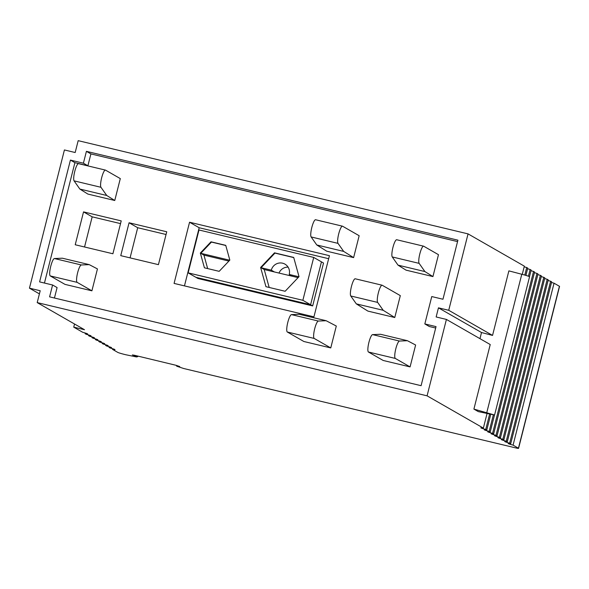 <?xml version="1.0" encoding="UTF-8"?>
<svg xmlns="http://www.w3.org/2000/svg" width="589" height="589" viewBox="0 0 589 589"><rect width="100%" height="100%" fill="white"/><g stroke="black" fill="none" stroke-linecap="round" stroke-linejoin="round"><path stroke-width="0.88" d="M518.57 448.339A7.068 0.427 14.2 0 0 518.438 448.207L513.078 445.137L554.05 283.199L559.417 286.269A7.068 0.427 14.2 0 1 559.55 286.401L518.57 448.339A7.068 0.427 14.2 0 1 517.149 448.244L183.658 368.5L176.855 366.24L179.748 366.564L176.096 365.313L134.623 355.307L132.37 354.939L137.333 356.588L136.589 356.963L125.619 354.711A7.068 0.427 14.2 0 1 117.763 352.384L112.447 349.336A7.068 0.427 14.2 0 0 113.228 349.491A7.068 0.427 14.2 0 0 114.973 349.638A7.068 0.427 14.2 0 0 111.071 348.254A7.068 0.427 14.2 0 0 110.062 347.974L109.031 347.377A7.068 0.427 14.2 0 0 109.812 347.525A7.068 0.427 14.2 0 0 111.557 347.679A7.068 0.427 14.2 0 0 107.654 346.288A7.068 0.427 14.2 0 0 106.646 346.008L105.615 345.419A7.068 0.427 14.2 0 0 106.395 345.566A7.068 0.427 14.2 0 0 108.14 345.721A7.068 0.427 14.2 0 0 104.238 344.329A7.068 0.427 14.2 0 0 103.23 344.05L102.199 343.461A7.068 0.427 14.2 0 0 102.979 343.608A7.068 0.427 14.2 0 0 104.724 343.762A7.068 0.427 14.2 0 0 100.822 342.371A7.068 0.427 14.2 0 0 99.813 342.091L98.783 341.502A7.068 0.427 14.2 0 0 99.563 341.649A7.068 0.427 14.2 0 0 101.308 341.804A7.068 0.427 14.2 0 0 97.406 340.413A7.068 0.427 14.2 0 0 96.397 340.133L95.366 339.544A7.068 0.427 14.2 0 0 96.147 339.691A7.068 0.427 14.2 0 0 97.892 339.846A7.068 0.427 14.2 0 0 93.99 338.454A7.068 0.427 14.2 0 0 92.981 338.174L91.95 337.585A7.068 0.427 14.2 0 0 92.731 337.733A7.068 0.427 14.2 0 0 94.476 337.887A7.068 0.427 14.2 0 0 90.573 336.496A7.068 0.427 14.2 0 0 89.565 336.216L88.534 335.627A7.068 0.427 14.2 0 0 89.314 335.774A7.068 0.427 14.2 0 0 91.059 335.929A7.068 0.427 14.2 0 0 87.157 334.537A7.068 0.427 14.2 0 0 86.149 334.257L85.118 333.668A7.068 0.427 14.2 0 0 85.898 333.816A7.068 0.427 14.2 0 0 87.643 333.97A7.068 0.427 14.2 0 0 83.741 332.579A7.068 0.427 14.2 0 0 82.732 332.299L73.743 327.145L84.492 329.715L37.203 302.599L427.077 395.83L446.41 319.422L490.232 344.543L473.902 409.09L494.576 415.024L478.268 411.601L473.902 409.09M513.078 445.137A7.068 0.427 14.2 0 1 512.069 444.857A7.068 0.427 14.2 0 1 508.167 443.465A7.068 0.427 14.2 0 1 509.912 443.62A7.068 0.427 14.2 0 1 510.692 443.767L509.662 443.178A7.068 0.427 14.2 0 1 508.653 442.899A7.068 0.427 14.2 0 1 504.751 441.507A7.068 0.427 14.2 0 1 506.496 441.662A7.068 0.427 14.2 0 1 507.276 441.809L506.245 441.22A7.068 0.427 14.2 0 1 505.237 440.94A7.068 0.427 14.2 0 1 501.335 439.549A7.068 0.427 14.2 0 1 503.08 439.703A7.068 0.427 14.2 0 1 503.86 439.85L502.829 439.261A7.068 0.427 14.2 0 1 501.821 438.982A7.068 0.427 14.2 0 1 497.919 437.59A7.068 0.427 14.2 0 1 499.656 437.745A7.068 0.427 14.2 0 1 500.444 437.892L499.413 437.303A7.068 0.427 14.2 0 1 498.404 437.023A7.068 0.427 14.2 0 1 494.502 435.632A7.068 0.427 14.2 0 1 496.24 435.786A7.068 0.427 14.2 0 1 497.028 435.934L495.997 435.345A7.068 0.427 14.2 0 1 494.981 435.065A7.068 0.427 14.2 0 1 491.086 433.673A7.068 0.427 14.2 0 1 492.824 433.821A7.068 0.427 14.2 0 1 493.611 433.975L492.581 433.379A7.068 0.427 14.2 0 1 491.565 433.099A7.068 0.427 14.2 0 1 487.67 431.715A7.068 0.427 14.2 0 1 489.407 431.862A7.068 0.427 14.2 0 1 490.195 432.017L489.164 431.42A7.068 0.427 14.2 0 1 488.148 431.141A7.068 0.427 14.2 0 1 484.254 429.756A7.068 0.427 14.2 0 1 485.991 429.904A7.068 0.427 14.2 0 1 486.779 430.058L485.748 429.462A7.068 0.427 14.2 0 1 484.732 429.182A7.068 0.427 14.2 0 1 480.838 427.798A7.068 0.427 14.2 0 1 482.575 427.945A7.068 0.427 14.2 0 1 483.363 428.1L427.077 395.83M37.203 302.599L40.207 290.738L29.45 288.168L64.422 149.952L75.178 152.522L78.182 140.661L468.056 233.885L448.722 310.293L492.544 335.421L481.53 332.535L479.976 338.668M522.259 274.378L524.335 266.154L468.056 233.885M524.806 275.085L526.721 267.524A7.068 0.427 14.2 0 1 525.712 267.244A7.068 0.427 14.2 0 1 524.173 266.795M526.721 267.524L527.751 268.113L525.911 275.409M528.429 276.234L530.137 269.482A7.068 0.427 14.2 0 1 529.128 269.202A7.068 0.427 14.2 0 1 527.589 268.753M530.137 269.482L531.168 270.079L529.489 276.712M492.581 433.379L533.553 271.441A7.068 0.427 14.2 0 1 532.544 271.161A7.068 0.427 14.2 0 1 531.006 270.712M533.553 271.441L534.584 272.037L493.611 433.975M495.997 435.345L536.969 273.399A7.068 0.427 14.2 0 1 535.961 273.119A7.068 0.427 14.2 0 1 534.422 272.67M536.969 273.399L538 273.995L497.028 435.934M499.413 437.303L540.385 275.357A7.068 0.427 14.2 0 1 539.377 275.078A7.068 0.427 14.2 0 1 537.838 274.629M540.385 275.357L541.416 275.954L500.444 437.892M502.829 439.261L543.802 277.323A7.068 0.427 14.2 0 1 542.793 277.044A7.068 0.427 14.2 0 1 541.254 276.587M543.802 277.323L544.832 277.912L503.86 439.85M506.245 441.22L547.218 279.282A7.068 0.427 14.2 0 1 546.209 279.002A7.068 0.427 14.2 0 1 544.678 278.545M547.218 279.282L548.249 279.871L507.276 441.809M509.662 443.178L550.634 281.24A7.068 0.427 14.2 0 1 549.625 280.96A7.068 0.427 14.2 0 1 548.094 280.504M550.634 281.24L551.665 281.829L510.692 443.767M554.05 283.199A7.068 0.427 14.2 0 1 553.042 282.919A7.068 0.427 14.2 0 1 551.51 282.462M486.808 412.477L521.78 274.253L508.874 270.874L492.544 335.421M487.007 413.684L483.363 428.1M485.748 429.462L489.584 414.281M490.711 414.516L486.779 430.058M489.164 431.42L493.317 414.995M494.48 415.076L490.195 432.017M176.693 365.489L176.553 366.049M137.48 355.992L137.333 356.588M137.811 356.073L137.635 356.779M112.609 348.703L112.447 349.336M109.193 346.744L109.031 347.377M105.777 344.786L105.615 345.419M102.361 342.827L102.199 343.461M98.945 340.869L98.783 341.502M95.528 338.911L95.366 339.544M92.112 336.952L91.95 337.585M88.696 334.994L88.534 335.627M85.28 333.028L85.118 333.668M74.538 324.009L73.743 327.145M448.722 310.293L438.452 307.841L436.147 316.963L446.41 319.422M457.911 240.172L86.414 151.336L90.905 153.913L87.901 165.774L74.906 162.667L70.415 160.09L39.596 281.888L52.59 284.995L49.586 296.856L421.091 385.685L436.037 326.615L424.831 323.935L431.759 296.561L442.965 299.241L457.911 240.172M86.414 151.336L83.41 163.197L70.415 160.09M521.78 274.253A9.431 0.574 14.2 0 1 529.548 276.801L494.576 415.024M438.452 307.841L481.53 332.535M29.45 288.168L39.411 293.882M424.831 323.935L429.329 326.512L435.676 328.029M52.59 284.995L57.089 287.572L54.446 298.019M83.41 163.197L87.901 165.774M44.447 283.051L74.906 162.667M457.55 241.586L90.905 153.913M84.544 246.99L92.171 216.833L120.524 223.614M130.073 257.872L137.701 227.722L166.054 234.496M184.46 285.886L199.178 227.744L328.647 258.704M312.671 305.919L310.602 304.734L321.447 261.855L323.516 263.04L312.671 305.919L197.948 278.494L195.879 277.301L310.602 304.734L195.879 277.301L188.149 272.869L302.864 300.302L313.716 257.422L198.994 229.99L188.149 272.869M189.555 222.23L174.079 283.405L313.937 316.845L329.42 255.67L189.555 222.23L199.178 227.744M129.072 222.767L120.752 255.648L158.426 264.652L166.746 231.779L129.072 222.767L137.701 227.722M83.542 211.885L75.223 244.759L112.897 253.763L121.216 220.89L83.542 211.885L92.171 216.833M398.024 265.138L424.912 271.566L432.937 276.58L406.049 270.152L398.024 265.138L392.252 256.944A8.96 1.892 -76.6 0 1 392.996 247.218A8.96 1.892 -76.6 0 1 396.721 239.745L423.609 246.18A8.96 1.892 103.4 0 0 419.883 253.645A8.96 1.892 103.4 0 0 419.14 263.371L392.252 256.944M424.912 271.566L419.14 263.371M432.937 276.58L438.474 254.684L423.719 246.224A8.96 1.892 103.4 0 0 423.609 246.18M343.674 251.407L353.614 257.614L359.157 235.718L342.599 226.228A8.96 1.892 -76.6 0 0 342.489 226.183L315.601 219.749A8.96 1.892 -76.6 0 0 311.875 227.221A8.96 1.892 -76.6 0 0 311.132 236.947L316.786 244.972L343.674 251.407L338.02 243.375A8.96 1.892 -76.6 0 1 338.763 233.649A8.96 1.892 -76.6 0 1 342.489 226.183M353.614 257.614L326.726 251.186L316.786 244.972M105.541 170.14L120.303 178.6L114.759 200.496L87.871 194.068L79.846 189.054L74.081 180.86A8.96 1.892 -76.6 0 1 74.825 171.141A8.96 1.892 -76.6 0 1 78.543 163.668L105.431 170.096A8.96 1.892 -76.6 0 1 105.541 170.14M79.846 189.054L106.734 195.482L100.969 187.295A8.96 1.892 -76.6 0 1 101.713 177.569A8.96 1.892 -76.6 0 1 105.431 170.096M106.734 195.482L114.759 200.496M382.121 285.216A8.96 1.892 103.4 0 1 382.232 285.26L400.314 295.626L394.77 317.523L367.882 311.095L356.316 303.872L350.764 295.98A8.96 1.892 -76.6 0 1 351.508 286.254A8.96 1.892 -76.6 0 1 355.233 278.788L382.121 285.216A8.96 1.892 103.4 0 0 378.396 292.689A8.96 1.892 103.4 0 0 377.652 302.407L350.764 295.98M377.652 302.407L383.203 310.3L356.316 303.872M383.203 310.3L394.77 317.523M395.322 358.436L368.434 352.008L383.189 360.468L410.077 366.903L415.62 345.007L407.411 340.707L380.523 334.28L372.594 334.618L399.482 341.046A8.96 1.892 103.4 0 0 395.675 349.321A8.96 1.892 103.4 0 0 395.322 358.436L410.077 366.903M368.434 352.008A8.96 1.892 -76.6 0 1 368.788 342.894A8.96 1.892 -76.6 0 1 372.594 334.618M407.411 340.707L399.482 341.046M318.369 321.049A8.96 1.892 -76.6 0 0 314.555 329.325A8.96 1.892 -76.6 0 0 314.202 338.439L287.314 332.012L303.872 341.502L330.76 347.93L336.304 326.034L326.137 320.718L299.249 314.29L291.481 314.622L318.369 321.049L326.137 320.718M287.314 332.012A8.96 1.892 -76.6 0 1 287.668 322.897A8.96 1.892 -76.6 0 1 291.481 314.622M314.202 338.439L330.76 347.93M89.241 264.63L62.353 258.203L54.424 258.542L81.311 264.969L89.241 264.63L97.45 268.923L91.906 290.819L65.018 284.391L50.264 275.932A8.96 1.892 -76.6 0 1 50.617 266.81A8.96 1.892 -76.6 0 1 54.424 258.542M91.906 290.819L77.152 282.359A8.96 1.892 -76.6 0 1 77.505 273.244A8.96 1.892 -76.6 0 1 81.311 264.969M225.786 245.495L211.444 242.072L200.783 253.307L229.71 260.228M200.334 253.049L210.995 241.814L225.742 245.341L229.828 260.102L219.167 271.338L204.42 267.811L200.334 253.049L203.934 255.111L200.783 253.307M293.749 257.592L274.953 253.093L261.074 267.723L271.308 270.167A9.431 9.196 119.8 0 1 284.958 264.137A9.431 9.196 119.8 0 1 289.236 274.459L298.903 276.771M292.38 276.263L289.236 274.459M298.093 277.625L264.218 269.526L261.074 267.723M274.459 271.978L271.308 270.167M288.087 267.126A9.431 9.196 -60.2 0 0 279.017 273.068M260.625 267.465L274.503 252.836L293.705 257.43L299.021 276.646L285.142 291.275L265.941 286.681L260.625 267.465L264.218 269.526L269.18 287.461M302.864 300.302L310.602 304.734L321.447 261.855L313.716 257.422M274.503 252.836L274.953 253.093M210.995 241.814L211.444 242.072M228.9 261.082L203.934 255.111L207.659 268.584M518.438 448.207L559.417 286.269M338.02 243.375L311.132 236.947M100.969 187.295L74.081 180.86M77.152 282.359L50.264 275.932"/></g></svg>
